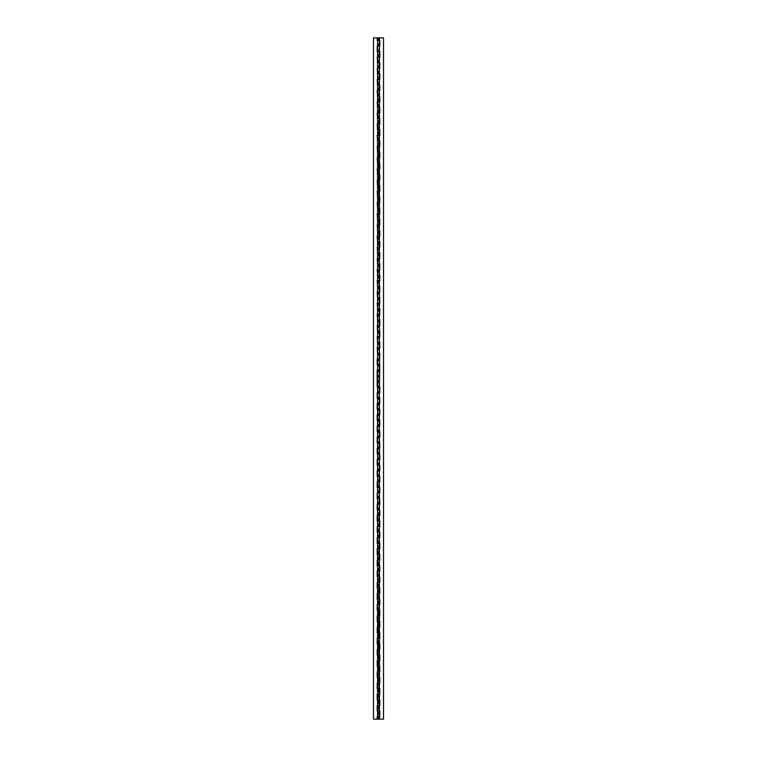 <?xml version="1.0" encoding="UTF-8"?>
<svg xmlns="http://www.w3.org/2000/svg" width="757" height="757" viewBox="0 0 757 757"><rect width="100%" height="100%" fill="white"/><g stroke="black" fill="none" stroke-linecap="round" stroke-linejoin="round"><path stroke-width="0.57" stroke-dasharray="3.79 2.84" d="M379.427 381.291L377.194 381.291L377.194 386.884L379.427 386.884M379.427 370.116L377.194 370.116L377.194 375.709L379.427 375.709M379.427 358.941L377.194 358.941L377.194 364.533L379.427 364.533M379.427 347.766L377.194 347.766L377.194 353.358L379.427 353.358M379.427 336.591L377.194 336.591L377.194 342.183L379.427 342.183M379.427 325.415L377.194 325.415L377.194 331.008L379.427 331.008M379.427 314.24L377.194 314.24L377.194 319.833L379.427 319.833M379.427 303.065L377.194 303.065L377.194 308.657L379.427 308.657M379.427 291.89L377.194 291.89L377.194 297.482L379.427 297.482M379.427 280.715L377.194 280.715L377.194 286.307L379.427 286.307M379.427 269.549L377.194 269.549L377.194 275.132L379.427 275.132M379.427 258.374L377.194 258.374L377.194 263.956L379.427 263.956M379.427 247.198L377.194 247.198L377.194 252.781L379.427 252.781M379.427 236.023L377.194 236.023L377.194 241.606L379.427 241.606M379.427 224.848L377.194 224.848L377.194 230.431L379.427 230.431M379.427 213.673L377.194 213.673L377.194 219.256L379.427 219.256M379.427 113.096L377.194 113.096L377.194 118.679L379.427 118.679M379.427 101.921L377.194 101.921L377.194 107.503L379.427 107.503M379.427 90.745L377.194 90.745L377.194 96.328L379.427 96.328M379.427 79.57L377.194 79.57L377.194 85.153L379.427 85.153M379.427 68.395L377.194 68.395L377.194 73.978L379.427 73.978M379.427 202.498L377.194 202.498L377.194 208.08L379.427 208.08M379.427 716.538L377.194 716.538L377.194 719.15L373.475 719.15L373.475 37.85L377.194 37.85L377.194 40.462L379.427 40.462M379.427 705.363L377.194 705.363L377.194 710.955L379.427 710.955M379.427 46.045L377.194 46.045L377.194 51.637L379.427 51.637M379.427 57.22L377.194 57.22L377.194 62.812L379.427 62.812M379.427 124.271L377.194 124.271L377.194 129.854L379.427 129.854M379.427 135.446L377.194 135.446L377.194 141.029L379.427 141.029M379.427 146.621L377.194 146.621L377.194 152.204L379.427 152.204M379.427 157.797L377.194 157.797L377.194 163.38L379.427 163.38M379.427 168.972L377.194 168.972L377.194 174.555L379.427 174.555M379.427 180.147L377.194 180.147L377.194 185.73L379.427 185.73M379.427 191.322L377.194 191.322L377.194 196.905L379.427 196.905M379.427 392.467L377.194 392.467L377.194 398.059L379.427 398.059M379.427 403.642L377.194 403.642L377.194 409.234L379.427 409.234M379.427 414.817L377.194 414.817L377.194 420.409L379.427 420.409M379.427 425.992L377.194 425.992L377.194 431.585L379.427 431.585M379.427 437.168L377.194 437.168L377.194 442.76L379.427 442.76M379.427 448.343L377.194 448.343L377.194 453.935L379.427 453.935M379.427 459.518L377.194 459.518L377.194 465.11L379.427 465.11M379.427 470.693L377.194 470.693L377.194 476.285L379.427 476.285M379.427 481.868L377.194 481.868L377.194 487.451L379.427 487.451M379.427 493.044L377.194 493.044L377.194 498.626L379.427 498.626M379.427 504.219L377.194 504.219L377.194 509.802L379.427 509.802M379.427 515.394L377.194 515.394L377.194 520.977L379.427 520.977M379.427 526.569L377.194 526.569L377.194 532.152L379.427 532.152M379.427 537.744L377.194 537.744L377.194 543.327L379.427 543.327M379.427 548.92L377.194 548.92L377.194 554.503L379.427 554.503M379.427 560.095L377.194 560.095L377.194 565.678L379.427 565.678M379.427 571.27L377.194 571.27L377.194 576.853L379.427 576.853M379.427 582.445L377.194 582.445L377.194 588.028L379.427 588.028M379.427 593.62L377.194 593.62L377.194 599.203L379.427 599.203M379.427 604.796L377.194 604.796L377.194 610.379L379.427 610.379M379.427 615.971L377.194 615.971L377.194 621.554L379.427 621.554M379.427 627.146L377.194 627.146L377.194 632.729L379.427 632.729M379.427 638.321L377.194 638.321L377.194 643.904L379.427 643.904M379.427 649.497L377.194 649.497L377.194 655.079L379.427 655.079M379.427 660.672L377.194 660.672L377.194 666.255L379.427 666.255M379.427 671.847L377.194 671.847L377.194 677.43L379.427 677.43M379.427 683.022L377.194 683.022L377.194 688.605L379.427 688.605M379.427 694.188L377.194 694.188L377.194 699.78L379.427 699.78M377.752 375.709L377.752 381.291M377.752 364.533L377.752 370.116M377.752 353.358L377.752 358.941M377.752 342.183L377.752 347.766M377.752 331.008L377.752 336.591M377.752 319.833L377.752 325.415M377.752 308.657L377.752 314.24M377.752 297.482L377.752 303.065M377.752 286.307L377.752 291.89M377.752 275.132L377.752 280.715M377.752 263.956L377.752 269.549M377.752 252.781L377.752 258.374M377.752 241.606L377.752 247.198M377.752 230.431L377.752 236.023M377.752 219.256L377.752 224.848M377.752 208.08L377.752 213.673M377.752 107.503L377.752 113.096M377.752 96.328L377.752 101.921M377.752 85.153L377.752 90.745M377.752 73.978L377.752 79.57M377.752 51.637L377.752 57.22M377.752 62.812L377.752 68.395M377.752 118.679L377.752 124.271M377.752 129.854L377.752 135.446M377.752 141.029L377.752 146.621M377.752 152.204L377.752 157.797M377.752 163.38L377.752 168.972M377.752 174.555L377.752 180.147M377.752 185.73L377.752 191.322M377.752 196.905L377.752 202.498M377.752 386.884L377.752 392.467M377.752 398.059L377.752 403.642M377.752 409.234L377.752 414.817M377.752 420.409L377.752 425.992M377.752 431.585L377.752 437.168M377.752 442.76L377.752 448.343M377.752 453.935L377.752 459.518M377.752 465.11L377.752 470.693M377.752 476.285L377.752 481.868M377.752 487.451L377.752 493.044M377.752 498.626L377.752 504.219M377.752 509.802L377.752 515.394M377.752 520.977L377.752 526.569M377.752 532.152L377.752 537.744M377.752 543.327L377.752 548.92M377.752 554.503L377.752 560.095M377.752 565.678L377.752 571.27M377.752 576.853L377.752 582.445M377.752 588.028L377.752 593.62M377.752 599.203L377.752 604.796M377.752 610.379L377.752 615.971M377.752 621.554L377.752 627.146M377.752 632.729L377.752 638.321M377.752 643.904L377.752 649.497M377.752 655.079L377.752 660.672M377.752 666.255L377.752 671.847M377.752 677.43L377.752 683.022M377.752 688.605L377.752 694.188M377.752 699.78L377.752 705.363M377.752 710.955L377.752 716.538M377.752 40.462L377.752 46.045M377.573 57.22L379.806 57.22L379.806 51.637L377.573 51.637M377.573 46.045L379.806 46.045L379.806 40.462L377.573 40.462M377.573 705.363L379.806 705.363L379.806 699.78L377.573 699.78M377.573 716.538L379.806 716.538L379.806 710.955L377.573 710.955M377.573 694.188L379.806 694.188L379.806 688.605L377.573 688.605M377.573 683.022L379.806 683.022L379.806 677.43L377.573 677.43M377.573 671.847L379.806 671.847L379.806 666.255L377.573 666.255M377.573 660.672L379.806 660.672L379.806 655.079L377.573 655.079M377.573 649.497L379.806 649.497L379.806 643.904L377.573 643.904M377.573 638.321L379.806 638.321L379.806 632.729L377.573 632.729M377.573 627.146L379.806 627.146L379.806 621.554L377.573 621.554M377.573 615.971L379.806 615.971L379.806 610.379L377.573 610.379M377.573 604.796L379.806 604.796L379.806 599.203L377.573 599.203M377.573 593.62L379.806 593.62L379.806 588.028L377.573 588.028M377.573 582.445L379.806 582.445L379.806 576.853L377.573 576.853M377.573 571.27L379.806 571.27L379.806 565.678L377.573 565.678M377.573 560.095L379.806 560.095L379.806 554.503L377.573 554.503M377.573 548.92L379.806 548.92L379.806 543.327L377.573 543.327M377.573 537.744L379.806 537.744L379.806 532.152L377.573 532.152M377.573 526.569L379.806 526.569L379.806 520.977L377.573 520.977M377.573 515.394L379.806 515.394L379.806 509.802L377.573 509.802M377.573 504.219L379.806 504.219L379.806 498.626L377.573 498.626M377.573 493.044L379.806 493.044L379.806 487.451L377.573 487.451M377.573 481.868L379.806 481.868L379.806 476.285L377.573 476.285M377.573 470.693L379.806 470.693L379.806 465.11L377.573 465.11M377.573 459.518L379.806 459.518L379.806 453.935L377.573 453.935M377.573 448.343L379.806 448.343L379.806 442.76L377.573 442.76M377.573 437.168L379.806 437.168L379.806 431.585L377.573 431.585M377.573 425.992L379.806 425.992L379.806 420.409L377.573 420.409M377.573 414.817L379.806 414.817L379.806 409.234L377.573 409.234M377.573 403.642L379.806 403.642L379.806 398.059L377.573 398.059M377.573 392.467L379.806 392.467L379.806 386.884L377.573 386.884M377.573 202.498L379.806 202.498L379.806 196.905L377.573 196.905M377.573 213.673L379.806 213.673L379.806 208.08L377.573 208.08M377.573 191.322L379.806 191.322L379.806 185.73L377.573 185.73M377.573 180.147L379.806 180.147L379.806 174.555L377.573 174.555M377.573 168.972L379.806 168.972L379.806 163.38L377.573 163.38M377.573 157.797L379.806 157.797L379.806 152.204L377.573 152.204M377.573 146.621L379.806 146.621L379.806 141.029L377.573 141.029M377.573 135.446L379.806 135.446L379.806 129.854L377.573 129.854M377.573 124.271L379.806 124.271L379.806 118.679L377.573 118.679M377.573 68.395L379.806 68.395L379.806 62.812L377.573 62.812M377.573 79.57L379.806 79.57L379.806 73.978L377.573 73.978M377.573 90.745L379.806 90.745L379.806 85.153L377.573 85.153M377.573 101.921L379.806 101.921L379.806 96.328L377.573 96.328M377.573 113.096L379.806 113.096L379.806 107.503L377.573 107.503M377.573 224.848L379.806 224.848L379.806 219.256L377.573 219.256M377.573 236.023L379.806 236.023L379.806 230.431L377.573 230.431M377.573 247.198L379.806 247.198L379.806 241.606L377.573 241.606M377.573 258.374L379.806 258.374L379.806 252.781L377.573 252.781M377.573 269.549L379.806 269.549L379.806 263.956L377.573 263.956M377.573 280.715L379.806 280.715L379.806 275.132L377.573 275.132M377.573 291.89L379.806 291.89L379.806 286.307L377.573 286.307M377.573 303.065L379.806 303.065L379.806 297.482L377.573 297.482M377.573 314.24L379.806 314.24L379.806 308.657L377.573 308.657M377.573 325.415L379.806 325.415L379.806 319.833L377.573 319.833M377.573 336.591L379.806 336.591L379.806 331.008L377.573 331.008M377.573 347.766L379.806 347.766L379.806 342.183L377.573 342.183M377.573 358.941L379.806 358.941L379.806 353.358L377.573 353.358M377.573 370.116L379.806 370.116L379.806 364.533L377.573 364.533M377.573 381.291L379.806 381.291L379.806 375.709L377.573 375.709M377.573 37.85L383.525 37.85L383.525 719.15L377.573 719.15M379.248 705.363L379.248 710.955M379.248 716.538L379.248 719.15M379.248 694.188L379.248 699.78M379.248 683.022L379.248 688.605M379.248 671.847L379.248 677.43M379.248 660.672L379.248 666.255M379.248 649.497L379.248 655.079M379.248 638.321L379.248 643.904M379.248 627.146L379.248 632.729M379.248 615.971L379.248 621.554M379.248 604.796L379.248 610.379M379.248 593.62L379.248 599.203M379.248 582.445L379.248 588.028M379.248 571.27L379.248 576.853M379.248 560.095L379.248 565.678M379.248 548.92L379.248 554.503M379.248 537.744L379.248 543.327M379.248 526.569L379.248 532.152M379.248 515.394L379.248 520.977M379.248 504.219L379.248 509.802M379.248 493.044L379.248 498.626M379.248 481.868L379.248 487.451M379.248 470.693L379.248 476.285M379.248 459.518L379.248 465.11M379.248 448.343L379.248 453.935M379.248 437.168L379.248 442.76M379.248 425.992L379.248 431.585M379.248 414.817L379.248 420.409M379.248 403.642L379.248 409.234M379.248 392.467L379.248 398.059M379.248 381.291L379.248 386.884M379.248 370.116L379.248 375.709M379.248 358.941L379.248 364.533M379.248 347.766L379.248 353.358M379.248 336.591L379.248 342.183M379.248 325.415L379.248 331.008M379.248 314.24L379.248 319.833M379.248 303.065L379.248 308.657M379.248 291.89L379.248 297.482M379.248 280.715L379.248 286.307M379.248 269.549L379.248 275.132M379.248 258.374L379.248 263.956M379.248 247.198L379.248 252.781M379.248 236.023L379.248 241.606M379.248 224.848L379.248 230.431M379.248 213.673L379.248 219.256M379.248 202.498L379.248 208.08M379.248 191.322L379.248 196.905M379.248 180.147L379.248 185.73M379.248 168.972L379.248 174.555M379.248 157.797L379.248 163.38M379.248 146.621L379.248 152.204M379.248 135.446L379.248 141.029M379.248 124.271L379.248 129.854M379.248 113.096L379.248 118.679M379.248 101.921L379.248 107.503M379.248 90.745L379.248 96.328M379.248 79.57L379.248 85.153M379.248 68.395L379.248 73.978M379.248 57.22L379.248 62.812M379.248 37.85L379.248 40.462M379.248 46.045L379.248 51.637M378.5 37.85L378.5 40.462L379.058 40.462L378.5 40.462L378.5 46.045L379.058 46.045L378.5 46.045L378.5 51.637L379.058 51.637L378.5 51.637L378.5 57.22L379.058 57.22L378.5 57.22L378.5 62.812L379.058 62.812L378.5 62.812L378.5 68.395L379.058 68.395L378.5 68.395L378.5 73.978L379.058 73.978L378.5 73.978L378.5 79.57L379.058 79.57L378.5 79.57L378.5 85.153L379.058 85.153L378.5 85.153L378.5 90.745L379.058 90.745L378.5 90.745L378.5 96.328L379.058 96.328L378.5 96.328L378.5 101.921L379.058 101.921L378.5 101.921L378.5 107.503L379.058 107.503L378.5 107.503L378.5 113.096L379.058 113.096L378.5 113.096L378.5 118.679L379.058 118.679L378.5 118.679L378.5 124.271L379.058 124.271L378.5 124.271L378.5 129.854L379.058 129.854L378.5 129.854L378.5 135.446L379.058 135.446L378.5 135.446L378.5 141.029L379.058 141.029L378.5 141.029L378.5 146.621L379.058 146.621L378.5 146.621L378.5 152.204L379.058 152.204L378.5 152.204L378.5 157.797L379.058 157.797L378.5 157.797L378.5 163.38L379.058 163.38L378.5 163.38L378.5 168.972L379.058 168.972L378.5 168.972L378.5 174.555L379.058 174.555L378.5 174.555L378.5 180.147L379.058 180.147L378.5 180.147L378.5 185.73L379.058 185.73L378.5 185.73L378.5 191.322L379.058 191.322L378.5 191.322L378.5 196.905L379.058 196.905L378.5 196.905L378.5 202.498L379.058 202.498L378.5 202.498L378.5 208.08L379.058 208.08L378.5 208.08L378.5 213.673L379.058 213.673L378.5 213.673L378.5 219.256L379.058 219.256L378.5 219.256L378.5 224.848L379.058 224.848L378.5 224.848L378.5 230.431L379.058 230.431L378.5 230.431L378.5 236.023L379.058 236.023L378.5 236.023L378.5 241.606L379.058 241.606L378.5 241.606L378.5 247.198L379.058 247.198L378.5 247.198L378.5 252.781L379.058 252.781L378.5 252.781L378.5 258.374L379.058 258.374L378.5 258.374L378.5 263.956L379.058 263.956L378.5 263.956L378.5 269.549L379.058 269.549L378.5 269.549L378.5 275.132L379.058 275.132L378.5 275.132L378.5 280.715L379.058 280.715L378.5 280.715L378.5 286.307L379.058 286.307L378.5 286.307L378.5 291.89L379.058 291.89L378.5 291.89L378.5 297.482L379.058 297.482L378.5 297.482L378.5 303.065L379.058 303.065L378.5 303.065L378.5 308.657L379.058 308.657L378.5 308.657L378.5 314.24L379.058 314.24L378.5 314.24L378.5 319.833L379.058 319.833L378.5 319.833L378.5 325.415L379.058 325.415L378.5 325.415L378.5 331.008L379.058 331.008L378.5 331.008L378.5 336.591L379.058 336.591L378.5 336.591L378.5 342.183L379.058 342.183L378.5 342.183L378.5 347.766L379.058 347.766L378.5 347.766L378.5 353.358L379.058 353.358L378.5 353.358L378.5 358.941L379.058 358.941L378.5 358.941L378.5 364.533L379.058 364.533L378.5 364.533L378.5 370.116L379.058 370.116L378.5 370.116L378.5 375.709L379.058 375.709L378.5 375.709L378.5 381.291L379.058 381.291L378.5 381.291L378.5 386.884L379.058 386.884L378.5 386.884L378.5 392.467L379.058 392.467L378.5 392.467L378.5 398.059L379.058 398.059L378.5 398.059L378.5 403.642L379.058 403.642L378.5 403.642L378.5 409.234L379.058 409.234L378.5 409.234L378.5 414.817L379.058 414.817L378.5 414.817L378.5 420.409L379.058 420.409L378.5 420.409L378.5 425.992L379.058 425.992L378.5 425.992L378.5 431.585L379.058 431.585L378.5 431.585L378.5 437.168L379.058 437.168L378.5 437.168L378.5 442.76L379.058 442.76L378.5 442.76L378.5 448.343L379.058 448.343L378.5 448.343L378.5 453.935L379.058 453.935L378.5 453.935L378.5 459.518L379.058 459.518L378.5 459.518L378.5 465.11L379.058 465.11L378.5 465.11L378.5 470.693L379.058 470.693L378.5 470.693L378.5 476.285L379.058 476.285L378.5 476.285L378.5 481.868L379.058 481.868L378.5 481.868L378.5 487.451L379.058 487.451L378.5 487.451L378.5 493.044L379.058 493.044L378.5 493.044L378.5 498.626L379.058 498.626L378.5 498.626L378.5 504.219L379.058 504.219L378.5 504.219L378.5 509.802L379.058 509.802L378.5 509.802L378.5 515.394L379.058 515.394L378.5 515.394L378.5 520.977L379.058 520.977L378.5 520.977L378.5 526.569L379.058 526.569L378.5 526.569L378.5 532.152L379.058 532.152L378.5 532.152L378.5 537.744L379.058 537.744L378.5 537.744L378.5 543.327L379.058 543.327L378.5 543.327L378.5 548.92L379.058 548.92L378.5 548.92L378.5 554.503L379.058 554.503L378.5 554.503L378.5 560.095L379.058 560.095L378.5 560.095L378.5 565.678L379.058 565.678L378.5 565.678L378.5 571.27L379.058 571.27L378.5 571.27L378.5 576.853L379.058 576.853L378.5 576.853L378.5 582.445L379.058 582.445L378.5 582.445L378.5 588.028L379.058 588.028L378.5 588.028L378.5 593.62L379.058 593.62L378.5 593.62L378.5 599.203L379.058 599.203L378.5 599.203L378.5 604.796L379.058 604.796L378.5 604.796L378.5 610.379L379.058 610.379L378.5 610.379L378.5 615.971L379.058 615.971L378.5 615.971L378.5 621.554L379.058 621.554L378.5 621.554L378.5 627.146L379.058 627.146L378.5 627.146L378.5 632.729L379.058 632.729L378.5 632.729L378.5 638.321L379.058 638.321L378.5 638.321L378.5 643.904L379.058 643.904L378.5 643.904L378.5 649.497L379.058 649.497L378.5 649.497L378.5 655.079L379.058 655.079L378.5 655.079L378.5 660.672L379.058 660.672L378.5 660.672L378.5 666.255L379.058 666.255L378.5 666.255L378.5 671.847L379.058 671.847L378.5 671.847L378.5 677.43L379.058 677.43L378.5 677.43L378.5 683.022L379.058 683.022L378.5 683.022L378.5 688.605L379.058 688.605L378.5 688.605L378.5 694.188L379.058 694.188L378.5 694.188L378.5 699.78L379.058 699.78L378.5 699.78L378.5 705.363L379.058 705.363L378.5 705.363L378.5 710.955L379.058 710.955L378.5 710.955L378.5 716.538L379.058 716.538L378.5 716.538L378.5 719.15L379.058 719.15L378.5 719.15M377.942 375.709L377.942 719.15L377.942 375.709M379.058 51.637L379.058 719.15L379.058 51.637"/><path stroke-width="1.14" d="M377.573 381.291L379.427 381.291L377.573 381.291L377.194 386.884L377.194 370.116L379.427 370.116L377.573 370.116L377.573 375.709L379.427 375.709L377.573 375.709M379.427 37.85L377.573 37.85L377.573 40.462L379.806 40.462L379.806 46.045L377.573 46.045L377.194 51.637L377.194 46.045L379.427 46.045L379.427 51.637L377.573 51.637L379.806 51.637L379.806 57.22L377.573 57.22L377.573 62.812L377.194 57.22L379.427 57.22L379.427 62.812L377.573 62.812L379.806 62.812L379.806 68.395L377.573 68.395L377.573 73.978L377.194 68.395L379.427 68.395L379.427 73.978L377.573 73.978L379.806 73.978L379.806 79.57L377.573 79.57L377.573 85.153L377.194 79.57L379.427 79.57L379.427 85.153L377.573 85.153L379.806 85.153L379.806 90.745L377.573 90.745L377.573 96.328L377.194 90.745L379.427 90.745L379.427 96.328L377.573 96.328L379.806 96.328L379.806 101.921L377.573 101.921L377.573 107.503L377.194 101.921L379.427 101.921L379.427 107.503L377.573 107.503L379.806 107.503L379.806 113.096L377.573 113.096L377.573 118.679L377.194 113.096L379.427 113.096L379.427 118.679L377.573 118.679L379.806 118.679L379.806 124.271L377.573 124.271L377.573 129.854L377.194 124.271L379.427 124.271L379.427 129.854L377.573 129.854L379.806 129.854L379.806 135.446L377.573 135.446L377.573 141.029L377.194 135.446L379.427 135.446L379.427 141.029L377.573 141.029L379.806 141.029L379.806 146.621L377.573 146.621L377.573 152.204L377.194 146.621L379.427 146.621L379.427 152.204L377.573 152.204L379.806 152.204L379.806 157.797L377.573 157.797L377.573 163.38L377.194 157.797L379.427 157.797L379.427 163.38L377.573 163.38L379.806 163.38L379.806 168.972L377.573 168.972L377.573 174.555L377.194 168.972L379.427 168.972L379.427 174.555L377.573 174.555L379.806 174.555L379.806 180.147L377.573 180.147L377.573 185.73L377.194 180.147L379.427 180.147L379.427 185.73L377.573 185.73L379.806 185.73L379.806 191.322L377.573 191.322L377.573 196.905L377.194 191.322L379.427 191.322L379.427 196.905L377.573 196.905L379.806 196.905L379.806 202.498L377.573 202.498L377.573 208.08L377.194 202.498L379.427 202.498L379.427 208.08L377.573 208.08L379.806 208.08L379.806 213.673L377.573 213.673L377.573 219.256L377.194 213.673L379.427 213.673L379.427 219.256L377.573 219.256L379.806 219.256L379.806 224.848L377.573 224.848L377.573 230.431L377.194 224.848L379.427 224.848L379.427 230.431L377.573 230.431L379.806 230.431L379.806 236.023L377.573 236.023L377.573 241.606L377.194 236.023L379.427 236.023L379.427 241.606L377.573 241.606L379.806 241.606L379.806 247.198L377.573 247.198L377.573 252.781L377.194 247.198L379.427 247.198L379.427 252.781L377.573 252.781L379.806 252.781L379.806 258.374L377.573 258.374L377.573 263.956L377.194 258.374L379.427 258.374L379.427 263.956L377.573 263.956L379.806 263.956L379.806 269.549L377.573 269.549L377.573 275.132L377.194 269.549L379.427 269.549L379.427 275.132L377.573 275.132L379.806 275.132L379.806 280.715L377.573 280.715L377.573 286.307L377.194 280.715L379.427 280.715L379.427 286.307L377.573 286.307L379.806 286.307L379.806 291.89L377.573 291.89L377.573 297.482L377.194 291.89L379.427 291.89L379.427 297.482L377.573 297.482L379.806 297.482L379.806 303.065L377.573 303.065L377.573 308.657L377.194 303.065L379.427 303.065L379.427 308.657L377.573 308.657L379.806 308.657L379.806 314.24L377.573 314.24L377.573 319.833L377.194 314.24L379.427 314.24L379.427 319.833L377.573 319.833L379.806 319.833L379.806 325.415L377.573 325.415L377.573 331.008L377.194 325.415L379.427 325.415L379.427 331.008L377.573 331.008L379.806 331.008L379.806 336.591L377.573 336.591L377.573 342.183L377.194 336.591L379.427 336.591L379.427 342.183L377.573 342.183L379.806 342.183L379.806 347.766L377.573 347.766L377.573 353.358L377.194 347.766L379.427 347.766L379.427 353.358L377.573 353.358L379.806 353.358L379.427 364.533L377.194 364.533L377.194 358.941L379.427 358.941L377.573 358.941L377.573 364.533L379.806 364.533L379.427 386.884L377.573 386.884L379.806 386.884L379.806 392.467L377.573 392.467L379.427 392.467L379.427 398.059L377.194 398.059L377.194 392.467L377.573 398.059L379.806 398.059L379.806 403.642L377.573 403.642L379.427 403.642L379.427 409.234L377.194 409.234L377.194 403.642L377.573 409.234L379.806 409.234L379.806 414.817L377.573 414.817L379.427 414.817L379.427 420.409L377.194 420.409L377.194 414.817L377.573 420.409L379.806 420.409L379.806 425.992L377.573 425.992L379.427 425.992L379.427 431.585L377.194 431.585L377.194 425.992L377.573 431.585L379.806 431.585L379.806 437.168L377.573 437.168L379.427 437.168L379.427 442.76L377.194 442.76L377.194 437.168L377.573 442.76L379.806 442.76L379.806 448.343L377.573 448.343L379.427 448.343L379.427 453.935L377.194 453.935L377.194 448.343L377.573 453.935L379.806 453.935L379.806 459.518L377.573 459.518L379.427 459.518L379.427 465.11L377.194 465.11L377.194 459.518L377.573 465.11L379.806 465.11L379.806 470.693L377.573 470.693L379.427 470.693L379.427 476.285L377.194 476.285L377.194 470.693L377.573 476.285L379.806 476.285L379.806 481.868L377.573 481.868L379.427 481.868L379.427 487.451L377.194 487.451L377.194 481.868L377.573 487.451L379.806 487.451L379.806 493.044L377.573 493.044L379.427 493.044L379.427 498.626L377.194 498.626L377.194 493.044L377.573 498.626L379.806 498.626L379.806 504.219L377.573 504.219L379.427 504.219L379.427 509.802L377.194 509.802L377.194 504.219L377.573 509.802L379.806 509.802L379.806 515.394L377.573 515.394L379.427 515.394L379.427 520.977L377.194 520.977L377.194 515.394L377.573 520.977L379.806 520.977L379.806 526.569L377.573 526.569L379.427 526.569L379.427 532.152L377.194 532.152L377.194 526.569L377.573 532.152L379.806 532.152L379.806 537.744L377.573 537.744L379.427 537.744L379.427 543.327L377.194 543.327L377.194 537.744L377.573 543.327L379.806 543.327L379.806 548.92L377.573 548.92L379.427 548.92L379.427 554.503L377.194 554.503L377.194 548.92L377.573 554.503L379.806 554.503L379.806 560.095L377.573 560.095L379.427 560.095L379.427 565.678L377.194 565.678L377.194 560.095L377.573 565.678L379.806 565.678L379.806 571.27L377.573 571.27L379.427 571.27L379.427 576.853L377.194 576.853L377.194 571.27L377.573 576.853L379.806 576.853L379.806 582.445L377.573 582.445L379.427 582.445L379.427 588.028L377.194 588.028L377.194 582.445L377.573 588.028L379.806 588.028L379.806 593.62L377.573 593.62L379.427 593.62L379.427 599.203L377.194 599.203L377.194 593.62L377.573 599.203L379.806 599.203L379.806 604.796L377.573 604.796L379.427 604.796L379.427 610.379L377.194 610.379L377.194 604.796L377.573 610.379L379.806 610.379L379.806 615.971L377.573 615.971L379.427 615.971L379.427 621.554L377.194 621.554L377.194 615.971L377.573 621.554L379.806 621.554L379.806 627.146L377.573 627.146L379.427 627.146L379.427 632.729L377.194 632.729L377.194 627.146L377.573 632.729L379.806 632.729L379.806 638.321L377.573 638.321L379.427 638.321L379.427 643.904L377.194 643.904L377.194 638.321L377.573 643.904L379.806 643.904L379.806 649.497L377.573 649.497L379.427 649.497L379.427 655.079L377.194 655.079L377.194 649.497L377.573 655.079L379.806 655.079L379.806 660.672L377.573 660.672L379.427 660.672L379.427 666.255L377.194 666.255L377.194 660.672L377.573 666.255L379.806 666.255L379.806 671.847L377.573 671.847L379.427 671.847L379.427 677.43L377.194 677.43L377.194 671.847L377.573 677.43L379.806 677.43L379.806 683.022L377.573 683.022L379.427 683.022L379.427 688.605L377.194 688.605L377.194 683.022L377.573 688.605L379.806 688.605L379.806 694.188L377.573 694.188L379.427 694.188L379.427 699.78L377.194 699.78L377.194 694.188L377.573 699.78L379.806 699.78L379.806 705.363L377.573 705.363L379.427 705.363L379.427 710.955L377.194 710.955L377.194 705.363L377.573 710.955L379.806 710.955L379.806 716.538L377.573 716.538L379.427 716.538L379.427 719.15L383.525 719.15L383.525 37.85L379.427 37.85L379.427 40.462L377.194 40.462L377.194 37.85L373.475 37.85L373.475 719.15L377.194 719.15L377.194 716.538L377.573 719.15L379.427 719.15M379.427 375.709L379.427 381.291M377.573 364.533L377.573 370.116M379.427 364.533L379.427 370.116M377.573 353.358L377.573 358.941M379.427 353.358L379.427 358.941M377.573 342.183L377.573 347.766M379.427 342.183L379.427 347.766M377.573 331.008L377.573 336.591M379.427 331.008L379.427 336.591M377.573 319.833L377.573 325.415M379.427 319.833L379.427 325.415M377.573 308.657L377.573 314.24M379.427 308.657L379.427 314.24M377.573 297.482L377.573 303.065M379.427 297.482L379.427 303.065M377.573 286.307L377.573 291.89M379.427 286.307L379.427 291.89M377.573 275.132L377.573 280.715M379.427 275.132L379.427 280.715M377.573 263.956L377.573 269.549M379.427 263.956L379.427 269.549M377.573 252.781L377.573 258.374M379.427 252.781L379.427 258.374M377.573 241.606L377.573 247.198M379.427 241.606L379.427 247.198M377.573 230.431L377.573 236.023M379.427 230.431L379.427 236.023M377.573 219.256L377.573 224.848M379.427 219.256L379.427 224.848M377.573 208.08L377.573 213.673M379.427 208.08L379.427 213.673M377.573 107.503L377.573 113.096M379.427 107.503L379.427 113.096M377.573 96.328L377.573 101.921M379.427 96.328L379.427 101.921M377.573 85.153L377.573 90.745M379.427 85.153L379.427 90.745M377.573 73.978L377.573 79.57M379.427 73.978L379.427 79.57M377.573 51.637L377.573 57.22M379.427 51.637L379.427 57.22M377.573 62.812L377.573 68.395M379.427 62.812L379.427 68.395M377.573 118.679L377.573 124.271M379.427 118.679L379.427 124.271M377.573 129.854L377.573 135.446M379.427 129.854L379.427 135.446M377.573 141.029L377.573 146.621M379.427 141.029L379.427 146.621M377.573 152.204L377.573 157.797M379.427 152.204L379.427 157.797M377.573 163.38L377.573 168.972M379.427 163.38L379.427 168.972M377.573 174.555L377.573 180.147M379.427 174.555L379.427 180.147M377.573 185.73L377.573 191.322M379.427 185.73L379.427 191.322M377.573 196.905L377.573 202.498M379.427 196.905L379.427 202.498M377.573 386.884L377.573 392.467M379.427 386.884L379.427 392.467M377.573 398.059L377.573 403.642M379.427 398.059L379.427 403.642M377.573 409.234L377.573 414.817M379.427 409.234L379.427 414.817M377.573 420.409L377.573 425.992M379.427 420.409L379.427 425.992M377.573 431.585L377.573 437.168M379.427 431.585L379.427 437.168M377.573 442.76L377.573 448.343M379.427 442.76L379.427 448.343M377.573 453.935L377.573 459.518M379.427 453.935L379.427 459.518M377.573 465.11L377.573 470.693M379.427 465.11L379.427 470.693M377.573 476.285L377.573 481.868M379.427 476.285L379.427 481.868M377.573 487.451L377.573 493.044M379.427 487.451L379.427 493.044M377.573 498.626L377.573 504.219M379.427 498.626L379.427 504.219M377.573 509.802L377.573 515.394M379.427 509.802L379.427 515.394M377.573 520.977L377.573 526.569M379.427 520.977L379.427 526.569M377.573 532.152L377.573 537.744M379.427 532.152L379.427 537.744M377.573 543.327L377.573 548.92M379.427 543.327L379.427 548.92M377.573 554.503L377.573 560.095M379.427 554.503L379.427 560.095M377.573 565.678L377.573 571.27M379.427 565.678L379.427 571.27M377.573 576.853L377.573 582.445M379.427 576.853L379.427 582.445M377.573 588.028L377.573 593.62M379.427 588.028L379.427 593.62M377.573 599.203L377.573 604.796M379.427 599.203L379.427 604.796M377.573 610.379L377.573 615.971M379.427 610.379L379.427 615.971M377.573 621.554L377.573 627.146M379.427 621.554L379.427 627.146M377.573 632.729L377.573 638.321M379.427 632.729L379.427 638.321M377.573 643.904L377.573 649.497M379.427 643.904L379.427 649.497M377.573 655.079L377.573 660.672M379.427 655.079L379.427 660.672M377.573 666.255L377.573 671.847M379.427 666.255L379.427 671.847M377.573 677.43L377.573 683.022M379.427 677.43L379.427 683.022M377.573 688.605L377.573 694.188M379.427 688.605L379.427 694.188M377.573 699.78L377.573 705.363M379.427 699.78L379.427 705.363M377.573 710.955L377.573 716.538M379.427 710.955L379.427 716.538M377.573 40.462L377.573 46.045M379.427 40.462L379.427 46.045"/></g></svg>
